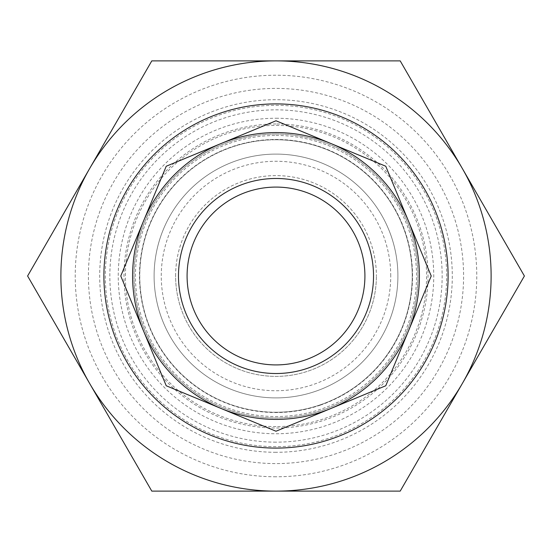<?xml version="1.0" encoding="UTF-8"?>
<svg xmlns="http://www.w3.org/2000/svg" width="552" height="552" viewBox="0 0 552 552"><rect width="100%" height="100%" fill="white"/><g stroke="black" fill="none" stroke-linecap="round" stroke-linejoin="round"><path stroke-width="0.41" stroke-dasharray="2.76 2.07" d="M336.748 453.475A187.583 187.583 0 0 1 98.525 336.748A187.583 187.583 0 0 1 215.252 98.525A187.583 187.583 0 0 1 453.475 215.252A187.583 187.583 0 0 1 336.748 453.475M320.215 405.175A136.53 136.53 0 0 1 146.825 320.215A136.53 136.53 0 0 1 231.785 146.825A136.53 136.53 0 0 1 405.175 231.785A136.53 136.53 0 0 1 320.215 405.175M276 123.979A152.021 152.021 0 0 0 123.979 276A152.021 152.021 0 0 0 276 428.021A152.021 152.021 0 0 0 428.021 276A152.021 152.021 0 0 0 276 123.979M276 134.019A141.981 141.981 0 0 0 134.019 276A141.981 141.981 0 0 0 276 417.981A141.981 141.981 0 0 0 417.981 276A141.981 141.981 0 0 0 276 134.019A141.981 141.981 0 0 0 134.019 276A141.981 141.981 0 0 0 276 417.981A141.981 141.981 0 0 0 417.981 276A141.981 141.981 0 0 0 276 134.019M276 187.087A88.913 88.913 0 0 0 187.087 276A88.913 88.913 0 0 0 276 364.913A88.913 88.913 0 0 0 364.913 276A88.913 88.913 0 0 0 276 187.087M276 103.9A172.1 172.1 0 0 1 448.1 276A172.1 172.1 0 0 1 276 448.1A172.1 172.1 0 0 1 103.9 276A172.1 172.1 0 0 1 276 103.9M276 118.245A157.755 157.755 0 0 1 433.755 276A157.755 157.755 0 0 1 276 433.755A157.755 157.755 0 0 1 118.245 276A157.755 157.755 0 0 1 276 118.245M175.612 276A100.388 100.388 0 0 1 276 175.612A100.388 100.388 0 0 1 376.388 276A100.388 100.388 0 0 0 276 175.612A100.388 100.388 0 0 0 175.612 276A100.388 100.388 0 0 0 276 376.388A100.388 100.388 0 0 0 376.388 276A100.388 100.388 0 0 1 276 376.388A100.388 100.388 0 0 1 175.612 276M390.733 276A114.733 114.733 0 0 0 276 161.267A114.733 114.733 0 0 0 161.267 276A114.733 114.733 0 0 0 276 390.733A114.733 114.733 0 0 0 390.733 276M276 397.902A121.902 121.902 0 0 0 397.902 276A121.902 121.902 0 0 0 276 154.098A121.902 121.902 0 0 0 154.098 276A121.902 121.902 0 0 0 276 397.902A121.902 121.902 0 0 0 397.902 276A121.902 121.902 0 0 0 276 154.098A121.902 121.902 0 0 0 154.098 276A121.902 121.902 0 0 0 276 397.902M462.3 383.557A215.121 215.121 0 0 1 276 491.121L151.8 491.121L27.6 276L151.8 60.879L276 60.879A215.121 215.121 0 0 1 491.121 276A215.121 215.121 0 0 1 276 491.121A215.121 215.121 0 0 1 60.879 276A215.121 215.121 0 0 1 462.3 168.443A215.121 215.121 0 0 1 462.3 383.557L400.2 491.121L276 491.121A215.121 215.121 0 0 1 89.7 168.443A215.121 215.121 0 0 1 276 60.879L400.2 60.879L524.4 276L462.3 383.557M276 476.776A200.776 200.776 0 0 1 75.224 276A200.776 200.776 0 0 1 276 75.224A200.776 200.776 0 0 1 476.776 276A200.776 200.776 0 0 1 276 476.776M276 412.24A136.24 136.24 0 0 1 139.76 276A136.24 136.24 0 0 1 276 139.76A136.24 136.24 0 0 1 412.24 276A136.24 136.24 0 0 1 276 412.24A136.24 136.24 0 0 1 139.76 276A136.24 136.24 0 0 1 276 139.76A136.24 136.24 0 0 1 412.24 276A136.24 136.24 0 0 1 276 412.24A136.24 136.24 0 0 0 412.24 276A136.24 136.24 0 0 0 276 139.76M276 105.335A170.665 170.665 0 0 1 446.665 276A170.665 170.665 0 0 1 276 446.665A170.665 170.665 0 0 1 105.335 276A170.665 170.665 0 0 1 276 105.335A170.665 170.665 0 0 1 446.665 276A170.665 170.665 0 0 1 276 446.665A170.665 170.665 0 0 1 105.335 276A170.665 170.665 0 0 1 276 105.335M276 135.454A140.546 140.546 0 0 1 416.546 276A140.546 140.546 0 0 1 276 416.546A140.546 140.546 0 0 1 135.454 276A140.546 140.546 0 0 1 276 135.454M431.229 276L385.765 166.235L276 120.771L166.235 166.235L120.771 276L166.235 385.765L276 431.229L385.765 385.765L431.229 276M276 452.295A176.295 176.295 0 0 1 99.705 276A176.295 176.295 0 0 1 276 99.705A176.295 176.295 0 0 1 452.295 276A176.295 176.295 0 0 1 276 452.295M276 442.159A166.159 166.159 0 0 1 109.841 276A166.159 166.159 0 0 1 276 109.841A166.159 166.159 0 0 1 442.159 276A166.159 166.159 0 0 1 276 442.159M276 426.586A150.586 150.586 0 0 1 125.414 276A150.586 150.586 0 0 1 276 125.414A150.586 150.586 0 0 1 426.586 276A150.586 150.586 0 0 1 276 426.586"/><path stroke-width="0.83" d="M276 364.913A88.913 88.913 0 0 0 364.913 276A88.913 88.913 0 0 0 276 187.087A88.913 88.913 0 0 0 187.087 276A88.913 88.913 0 0 0 276 364.913A88.913 88.913 0 0 1 187.087 276A88.913 88.913 0 0 1 276 187.087M221.117 143.506A143.416 143.416 0 0 1 330.883 143.506L276 120.771L166.235 166.235L120.771 276L166.235 385.765L276 431.229L385.765 385.765L431.229 276L385.765 166.235L330.883 143.506A143.416 143.416 0 0 1 330.883 408.494A143.416 143.416 0 0 1 143.506 221.117A143.416 143.416 0 0 1 221.117 143.506M276 103.9A172.1 172.1 0 0 1 448.1 276A172.1 172.1 0 0 1 276 448.1A172.1 172.1 0 0 1 103.9 276A172.1 172.1 0 0 1 276 103.9M276 491.121L400.2 491.121L462.3 383.557A215.121 215.121 0 0 1 89.7 383.557L151.8 491.121L276 491.121M462.3 168.443A215.121 215.121 0 0 1 462.3 383.557L524.4 276L400.2 60.879L276 60.879A215.121 215.121 0 0 1 462.3 168.443M89.7 168.443A215.121 215.121 0 0 1 276 60.879L151.8 60.879L27.6 276L89.7 383.557A215.121 215.121 0 0 1 89.7 168.443M276 178.475A97.525 97.525 0 0 1 373.525 276A97.525 97.525 0 0 1 276 373.525A97.525 97.525 0 0 1 178.475 276A97.525 97.525 0 0 1 276 178.475"/></g></svg>
